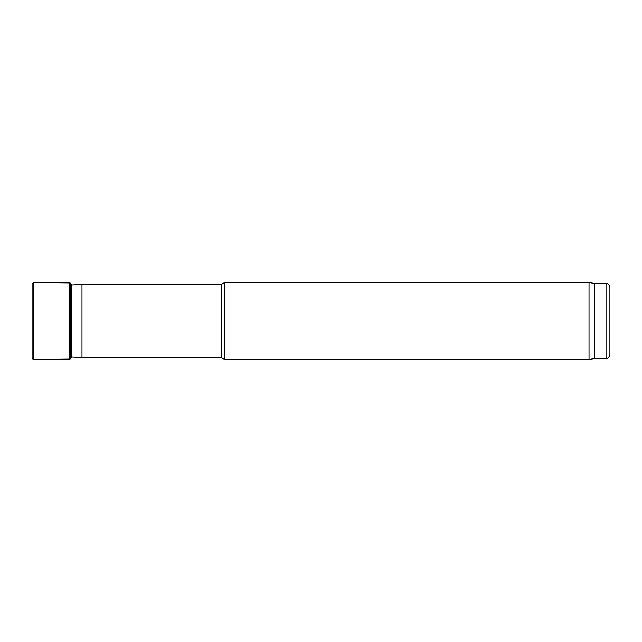 <?xml version="1.0" encoding="UTF-8"?>
<svg xmlns="http://www.w3.org/2000/svg" width="642" height="642" viewBox="0 0 642 642"><rect width="100%" height="100%" fill="white"/><g stroke="black" fill="none" stroke-linecap="round" stroke-linejoin="round"><path stroke-width="0.96" d="M71.206 357.771L70.235 358.958L70.235 283.042L71.206 284.229L71.206 357.771L71.23 357.032L81.983 357.594L81.983 284.406L71.23 284.968M81.983 357.594L221.37 357.594L221.37 284.406L81.983 284.406M221.37 357.594L224.708 359.52L224.708 282.48L221.37 284.406M594.492 358.557L594.492 283.443L606.048 283.443L606.048 358.557L594.492 358.557L589.027 359.52L589.027 282.48L224.708 282.48M606.048 358.557C607.22 357.73 607.926 360.138 609.9 354.705L609.9 287.295C607.926 281.862 607.22 284.27 606.048 283.443M32.1 283.868L32.1 358.132M33.199 282.536L33.199 359.464L32.1 358.14L32.1 283.86L33.601 282.488L33.601 359.512L33.199 359.464M70.235 283.042L69.601 282.897L69.601 359.103L33.601 359.512M589.027 359.52L224.708 359.52M594.492 283.443L589.027 282.48M69.601 282.897L33.601 282.488M70.235 358.958L69.601 359.103"/></g></svg>
